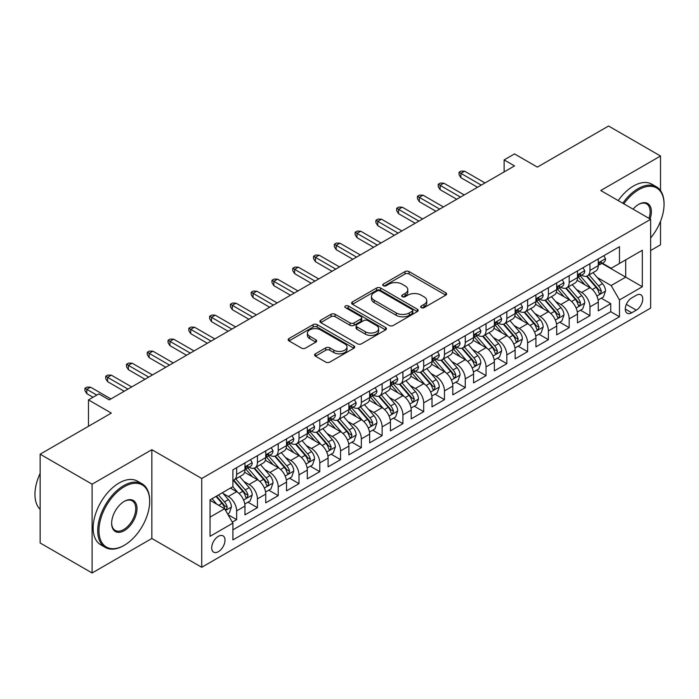 <?xml version="1.0" encoding="UTF-8"?>
<svg xmlns="http://www.w3.org/2000/svg" width="699" height="699" viewBox="0 0 699 699"><rect width="100%" height="100%" fill="white"/><g stroke="black" fill="none" stroke-linecap="round" stroke-linejoin="round"><path stroke-width="1.05" d="M421.261 307.656A2.018 1.162 0 0 0 424.118 307.656L445.787 295.144A2.883 1.669 0 0 0 446.635 293.964A2.883 1.669 0 0 0 445.787 292.785L409.072 271.588A2.883 1.669 0 0 0 404.992 271.588L383.314 284.1A2.018 1.162 0 0 0 382.729 284.93A2.018 1.162 0 0 0 383.314 285.751A2.018 1.162 0 0 0 386.171 285.751L388.976 284.135A9.236 5.33 0 0 1 402.03 284.135L405.097 285.9A9.236 5.33 0 0 1 407.797 289.666A9.236 5.33 0 0 1 405.097 293.44L402.292 295.057A2.018 1.162 0 0 0 401.698 295.878A2.018 1.162 0 0 0 402.292 296.708A2.018 1.162 0 0 0 405.14 296.708L407.945 295.083A9.236 5.33 0 0 1 421.008 295.083L424.066 296.848A9.236 5.33 0 0 1 426.766 300.622A9.236 5.33 0 0 1 424.066 304.388L421.261 306.005A2.018 1.162 0 0 0 420.667 306.835A2.018 1.162 0 0 0 421.261 307.656L421.261 306.005M218.359 551.686A9.402 5.426 120 0 0 224.501 543.394A9.402 5.426 120 0 0 223.06 535.862A9.402 5.426 120 0 0 218.359 536.325A9.402 5.426 120 0 0 212.216 544.608A9.402 5.426 120 0 0 213.658 552.149A9.402 5.426 120 0 0 218.359 551.686M315.432 353.799A2.883 1.669 0 0 0 314.594 354.978A2.883 1.669 0 0 0 315.432 356.149L325.734 362.099A2.883 1.669 0 0 0 329.814 362.099L353.886 348.207A2.883 1.669 0 0 0 354.734 347.027A2.883 1.669 0 0 0 353.886 345.848L317.171 324.651A2.883 1.669 0 0 0 313.091 324.651L289.019 338.543A2.883 1.669 0 0 0 288.171 339.723A2.883 1.669 0 0 0 289.019 340.902L301.461 348.085A2.883 1.669 0 0 0 305.542 348.085L315.843 342.134A2.883 1.669 0 0 0 316.691 340.963A2.883 1.669 0 0 0 315.843 339.784L309.674 336.219A7.715 4.456 0 0 1 307.411 333.065A7.715 4.456 0 0 1 312.173 328.949A7.715 4.456 0 0 1 320.588 329.919L344.764 343.873A7.715 4.456 0 0 1 347.019 347.027A7.715 4.456 0 0 1 342.257 351.143A7.715 4.456 0 0 1 333.842 350.173L329.814 347.849A2.883 1.669 0 0 0 325.734 347.849L315.432 353.799L315.432 356.149M660.52 190.591L660.52 156.017L608.558 126.021L537.374 167.113L514.516 153.92L504.128 159.914L514.516 165.916L109.245 399.898L98.856 393.895L88.467 399.898L88.467 426.294M92.102 484.189L92.102 572.979L151.858 538.483L151.858 449.693L92.102 484.189L40.149 454.193L111.324 413.092L88.467 399.898M151.858 449.693L201.731 478.492L650.647 219.311L650.647 308.102L201.731 567.282L201.731 478.492M660.52 156.017L600.764 190.512L650.647 219.311M389.177 325.472A2.883 1.669 0 0 0 393.257 325.472L417.329 311.571A2.883 1.669 0 0 0 418.177 310.4A2.883 1.669 0 0 0 417.329 309.22L380.614 288.014A2.883 1.669 0 0 0 376.534 288.014L352.462 301.916A2.883 1.669 0 0 0 351.614 303.095A2.883 1.669 0 0 0 352.462 304.275L389.177 325.472M346.232 308.093A2.018 1.162 0 0 1 348.277 308.381L348.277 305.979L385.612 327.534A2.883 1.669 0 0 1 386.46 328.713A2.883 1.669 0 0 1 385.612 329.884L361.54 343.786A2.883 1.669 0 0 1 357.46 343.786L320.736 322.589L320.736 320.229A2.883 1.669 0 0 0 319.897 321.409A2.883 1.669 0 0 0 320.736 322.589M320.736 320.229L331.038 314.279A2.883 1.669 0 0 1 335.118 314.279L350.016 322.877A2.883 1.669 0 0 0 354.096 322.877L360.929 318.936A2.883 1.669 0 0 0 361.776 317.757A2.883 1.669 0 0 0 360.929 316.577L345.42 307.63A2.018 1.162 0 0 1 344.834 306.8A2.018 1.162 0 0 1 346.075 305.725A2.018 1.162 0 0 1 348.277 305.979M92.102 572.979L40.149 542.983L40.149 454.193M650.647 250.513L660.52 244.807L660.52 221.321M232.339 522.136L236.646 519.645L228.023 514.665M223.121 493.477L228.337 496.491A11.761 6.789 60 0 1 236.646 510.882L244.965 506.085L244.965 514.848L257.433 507.649L247.979 502.188M243.899 481.471L249.115 484.486A11.761 6.789 60 0 1 257.433 498.885L265.742 494.088L265.742 502.843L278.211 495.643L268.757 490.191M264.685 469.475L269.901 472.489A11.761 6.789 60 0 1 278.211 486.888L286.529 482.092L286.529 490.847L298.997 483.647L289.543 478.186M285.463 457.478L290.688 460.492A11.761 6.789 60 0 1 298.997 474.892L307.307 470.086L307.307 478.85L319.784 471.65L310.321 466.189M306.249 445.481L311.466 448.487A11.761 6.789 60 0 1 319.784 462.887L328.093 458.09L328.093 466.853L340.562 459.654L331.108 454.193M327.036 433.476L332.252 436.491A11.761 6.789 60 0 1 340.562 450.89L348.88 446.093L348.88 454.848L361.348 447.648L351.894 442.196M347.814 421.48L353.03 424.494A11.761 6.789 60 0 1 361.348 438.893L369.657 434.096L369.657 442.851L382.126 435.652L372.672 430.191M368.6 409.483L373.816 412.497A11.761 6.789 60 0 1 382.126 426.897L390.444 422.091L390.444 430.855L402.912 423.655L393.458 418.194M389.378 397.486L394.603 400.492A11.761 6.789 60 0 1 402.912 414.891L411.222 410.095L411.222 418.858L423.699 411.659L414.236 406.198M410.164 385.481L415.381 388.495A11.761 6.789 60 0 1 423.699 402.895L432.008 398.098L432.008 406.853L444.477 399.653L435.023 394.192M430.951 373.484L436.167 376.499A11.761 6.789 60 0 1 444.477 390.898L452.795 386.093L452.795 394.856L465.263 387.657L455.8 382.196M451.729 361.488L456.945 364.502A11.761 6.789 60 0 1 465.263 378.902L473.572 374.096L473.572 382.86L486.041 375.66L476.587 370.199M472.515 349.491L477.732 352.497A11.761 6.789 60 0 1 486.041 366.896L494.359 362.099L494.359 370.854L506.827 363.663L497.373 358.203M493.293 337.486L498.518 340.5A11.761 6.789 60 0 1 506.827 354.9L515.137 350.103L515.137 358.858L527.614 351.658L518.151 346.197M514.08 325.489L519.296 328.504A11.761 6.789 60 0 1 527.614 342.903L535.923 338.098L535.923 346.861L548.392 339.662L538.938 334.201M534.857 313.493L540.082 316.507A11.761 6.789 60 0 1 548.392 330.898L556.71 326.101L556.71 334.865L569.178 327.665L559.716 322.204M555.644 301.487L560.86 304.502A11.761 6.789 60 0 1 569.178 318.901L577.488 314.104L577.488 322.859L589.956 315.66L589.956 306.905A11.761 6.789 -120 0 0 581.647 292.505L576.43 289.491M580.502 310.207L589.956 315.66M244.965 506.085A11.761 6.789 -120 0 0 236.646 491.685L230.417 488.085M265.742 494.088A11.761 6.789 -120 0 0 257.433 479.689L244.58 472.271M286.529 482.092A11.761 6.789 -120 0 0 278.211 467.692L265.358 460.265M307.307 470.086A11.761 6.789 -120 0 0 298.997 455.687L286.144 448.269M328.093 458.09A11.761 6.789 -120 0 0 319.784 443.69L306.931 436.272M348.88 446.093A11.761 6.789 -120 0 0 340.562 431.694L327.709 424.276M369.657 434.096A11.761 6.789 -120 0 0 361.348 419.697L348.495 412.27M390.444 422.091A11.761 6.789 -120 0 0 382.126 407.692L369.273 400.274M411.222 410.095A11.761 6.789 -120 0 0 402.912 395.695L390.059 388.277M432.008 398.098A11.761 6.789 -120 0 0 423.699 383.699L410.846 376.28M452.795 386.093A11.761 6.789 -120 0 0 444.477 371.702L431.624 364.275M473.572 374.096A11.761 6.789 -120 0 0 465.263 359.697L452.41 352.279M494.359 362.099A11.761 6.789 -120 0 0 486.041 347.7L473.188 340.282M515.137 350.103A11.761 6.789 -120 0 0 506.827 335.703L493.975 328.277M535.923 338.098A11.761 6.789 -120 0 0 527.614 323.698L514.761 316.28M556.71 326.101A11.761 6.789 -120 0 0 548.392 311.702L535.539 304.283M577.488 314.104A11.761 6.789 -120 0 0 569.178 299.705L556.325 292.287M636.308 295.266L631.73 297.905A9.113 5.26 120 0 0 625.78 305.935A9.113 5.26 120 0 0 627.178 313.239A9.113 5.26 120 0 0 631.73 312.785L636.308 310.146A9.113 5.26 120 0 0 642.259 302.117A9.113 5.26 120 0 0 640.861 294.812A9.113 5.26 120 0 0 636.308 295.266M210.05 517.129L224.597 508.723L232.907 523.123L232.907 539.925L619.471 316.743L619.471 299.941L611.153 285.542L597.208 277.494M232.907 523.123L210.05 536.325L210.05 499.846L232.907 486.644L232.907 469.85L619.471 246.668L619.471 263.471L642.329 250.268L642.329 286.747L619.471 299.941M249.01 467.15L249.115 467.212A11.761 6.789 60 0 0 254.995 467.788L263.313 462.991A11.761 6.789 -120 0 0 265.742 457.609L265.742 450.89M269.797 455.145L269.901 455.206A11.761 6.789 60 0 0 275.782 455.792L284.091 450.995A11.761 6.789 -120 0 0 286.529 445.613L286.529 438.893M290.574 443.149L290.688 443.21A11.761 6.789 60 0 0 296.559 443.795L304.878 438.998A11.761 6.789 -120 0 0 307.307 433.616L307.307 426.897M311.361 431.152L311.466 431.213A11.761 6.789 60 0 0 317.346 431.799L325.655 426.993A11.761 6.789 -120 0 0 328.093 421.611L328.093 414.891M332.139 419.147L332.252 419.217A11.761 6.789 60 0 0 338.133 419.793L346.442 414.996A11.761 6.789 -120 0 0 348.88 409.614L348.88 402.895M352.925 407.15L353.03 407.211A11.761 6.789 60 0 0 358.91 407.797L367.228 403A11.761 6.789 -120 0 0 369.657 397.617L369.657 390.898M373.712 395.153L373.816 395.215A11.761 6.789 60 0 0 379.697 395.8L388.006 390.994A11.761 6.789 -120 0 0 390.444 385.621L390.444 378.893M394.489 383.157L394.603 383.218A11.761 6.789 60 0 0 400.475 383.803L408.793 378.998A11.761 6.789 -120 0 0 411.222 373.616L411.222 366.896M415.276 371.152L415.381 371.221A11.761 6.789 60 0 0 421.261 371.798L429.57 367.001A11.761 6.789 -120 0 0 432.008 361.619L432.008 354.9M436.054 359.155L436.167 359.216A11.761 6.789 60 0 0 442.039 359.802L450.357 355.005A11.761 6.789 -120 0 0 452.795 349.622L452.795 342.903M456.84 347.158L456.945 347.22A11.761 6.789 60 0 0 462.825 347.805L471.143 342.999A11.761 6.789 -120 0 0 473.572 337.617L473.572 330.898M477.618 335.162L477.732 335.223A11.761 6.789 60 0 0 483.612 335.8L491.921 331.003A11.761 6.789 -120 0 0 494.359 325.62L494.359 318.901M498.404 323.156L498.518 323.226A11.761 6.789 60 0 0 504.39 323.803L512.708 319.006A11.761 6.789 -120 0 0 515.137 313.624L515.137 306.905M519.191 311.16L519.296 311.221A11.761 6.789 60 0 0 525.176 311.806L533.486 307.01A11.761 6.789 -120 0 0 535.923 301.627L535.923 294.908M539.969 299.163L540.082 299.224A11.761 6.789 60 0 0 545.954 299.81L554.272 295.004A11.761 6.789 -120 0 0 556.71 289.622L556.71 282.903M560.755 287.167L560.86 287.228A11.761 6.789 60 0 0 566.74 287.805L575.05 283.008A11.761 6.789 -120 0 0 577.488 277.625L577.488 270.906M232.907 529.842L610.743 311.702L610.743 303.663L598.274 310.863L598.274 302.108A11.761 6.789 -120 0 0 589.956 287.708L577.103 280.282M581.533 275.161L581.647 275.223A11.761 6.789 -120 0 0 587.527 275.808A11.761 6.789 -120 0 0 589.956 270.426L589.956 263.706M587.527 275.808L595.836 271.011A11.761 6.789 -120 0 0 598.274 265.629L598.274 258.91M236.646 467.692L236.646 474.411A11.761 6.789 60 0 1 234.217 479.794A11.761 6.789 60 0 1 232.907 480.265M234.217 479.794L242.527 474.988A11.761 6.789 -120 0 0 244.965 469.606L244.965 462.887M257.433 455.687L257.433 462.406A11.761 6.789 60 0 1 254.995 467.788M278.211 443.69L278.211 450.409A11.761 6.789 60 0 1 275.782 455.792M298.997 431.694L298.997 438.413A11.761 6.789 60 0 1 296.559 443.795M319.784 419.697L319.784 426.416A11.761 6.789 60 0 1 317.346 431.799M340.562 407.692L340.562 414.411A11.761 6.789 60 0 1 338.133 419.793M361.348 395.695L361.348 402.414A11.761 6.789 60 0 1 358.91 407.797M382.126 383.699L382.126 390.418A11.761 6.789 60 0 1 379.697 395.8M402.912 371.693L402.912 378.421A11.761 6.789 60 0 1 400.475 383.803M423.699 359.697L423.699 366.416A11.761 6.789 60 0 1 421.261 371.798M444.477 347.7L444.477 354.419A11.761 6.789 60 0 1 442.039 359.802M465.263 335.703L465.263 342.423A11.761 6.789 60 0 1 462.825 347.805M486.041 323.698L486.041 330.417A11.761 6.789 60 0 1 483.612 335.8M506.827 311.702L506.827 318.421A11.761 6.789 60 0 1 504.39 323.803M527.614 299.705L527.614 306.424A11.761 6.789 60 0 1 525.176 311.806M548.392 287.708L548.392 294.428A11.761 6.789 60 0 1 545.954 299.81M569.178 275.703L569.178 282.422A11.761 6.789 60 0 1 566.74 287.805M569.178 318.901L569.178 327.665M548.392 330.898L548.392 339.662M527.614 342.903L527.614 351.658M506.827 354.9L506.827 363.663M486.041 366.896L486.041 375.66M465.263 378.902L465.263 387.657M444.477 390.898L444.477 399.653M423.699 402.895L423.699 411.659M402.912 414.891L402.912 423.655M382.126 426.897L382.126 435.652M361.348 438.893L361.348 447.648M340.562 450.89L340.562 459.654M319.784 462.887L319.784 471.65M298.997 474.892L298.997 483.647M278.211 486.888L278.211 495.643M257.433 498.885L257.433 507.649M236.646 510.882L236.646 519.645M224.597 508.723L210.05 500.327M611.153 285.542L625.701 277.145L625.701 259.871L642.329 250.268M601.9 263.401L642.329 286.747M602.32 263.165L611.153 268.267L619.471 263.471M151.858 538.483L201.731 567.282M504.128 159.914L504.128 171.919M601.289 298.202L610.743 303.663M610.743 311.702L619.471 316.743M422.065 307.944L424.066 306.791A9.236 5.33 0 0 0 426.766 303.017L426.766 300.622M407.797 289.666L407.797 292.068A9.236 5.33 0 0 1 405.097 295.834L403.096 296.988M445.752 295.17L409.072 273.991A2.883 1.669 0 0 0 404.992 273.991L384.127 286.04M417.294 311.597L380.614 290.417A2.883 1.669 0 0 0 376.534 290.417L352.497 304.292M412.235 311.221A2.018 1.162 0 0 0 412.821 310.4A2.018 1.162 0 0 0 412.235 309.57L380.003 290.959A2.018 1.162 0 0 0 377.145 290.959L374.183 292.671A9.236 5.33 0 0 0 371.484 296.437A9.236 5.33 0 0 0 374.183 300.212L396.219 312.925A9.236 5.33 0 0 0 409.273 312.925L412.235 311.221L412.235 313.624A2.018 1.162 0 0 0 412.821 312.794L412.821 310.4M371.484 296.437L371.484 298.84A9.236 5.33 0 0 0 374.183 302.606L374.183 300.212M412.235 313.624L409.273 315.328A9.236 5.33 0 0 1 396.219 315.328L374.183 302.606M320.78 322.606L331.038 316.682L331.038 314.279M361.776 317.757L361.776 320.159A2.883 1.669 0 0 1 360.929 321.339L354.096 325.28A2.883 1.669 0 0 1 350.016 325.28L335.118 316.682A2.883 1.669 0 0 0 331.038 316.682M348.277 308.381L385.568 329.911M365.463 331.807A7.715 4.456 0 0 0 373.878 332.768A7.715 4.456 0 0 0 378.64 328.652A7.715 4.456 0 0 0 376.377 325.498L367.866 320.588A2.883 1.669 0 0 0 363.786 320.588L356.953 324.528A2.883 1.669 0 0 0 356.106 325.708A2.883 1.669 0 0 0 356.953 326.887L365.463 331.807L365.463 334.201A7.715 4.456 0 0 0 373.878 335.171A7.715 4.456 0 0 0 378.64 331.055L378.64 328.652M356.106 325.708L356.106 328.111A2.883 1.669 0 0 0 356.953 329.281L356.953 326.887M365.463 334.201L356.953 329.281M347.019 347.027L347.019 349.421A7.715 4.456 0 0 1 342.257 353.545A7.715 4.456 0 0 1 333.842 352.576L329.814 350.251A2.883 1.669 0 0 0 325.734 350.251L315.476 356.175M307.411 333.065L307.411 335.468A7.715 4.456 0 0 0 309.674 338.622L309.674 336.219M315.808 342.161L309.674 338.622M353.851 348.224L317.171 327.045A2.883 1.669 0 0 0 313.091 327.045L289.054 340.92M598.099 300.046L603.464 296.944L605.544 290.941A7.785 4.5 -120 0 0 602.512 283.628L593.014 272.636M591.118 288.469L580.257 275.904M584.941 284.808L578.641 277.512A18.663 10.773 -120 0 0 578.064 276.865M586.461 276.227L596.072 287.35A7.785 4.5 60 0 1 598.842 292.715L599.41 293.641L600.467 293.493L601.341 291.273A7.785 4.5 -120 0 0 598.562 285.908L589.065 274.917M587.029 276.053L597.348 287.997A3.967 2.289 60 0 1 598.353 289.552L601.341 291.273M603.779 255.729L605.544 258.787A7.785 4.5 60 0 1 603.936 262.23L599.987 264.51A7.785 4.5 -120 0 0 601.341 262.719L601.175 262.029M598.536 264.877L598.562 264.877A7.785 4.5 -120 0 0 599.987 264.51M600.336 262.142L601.341 262.719C600.852 261.548 600.022 262.029 598.842 264.161A7.785 4.5 60 0 1 598.274 265.271M481.261 185.113L460.894 173.352L460.894 177.677L459.025 174.671L459.025 172.277L460.894 173.352L464.634 171.194L485.001 182.955M460.894 177.677L477.522 187.271M459.025 172.277L461.104 171.072L464.634 171.194M650.647 237.931A35.859 20.699 120 0 0 664.05 204.37A35.859 20.699 120 0 0 638.694 189.735A35.859 20.699 120 0 0 623.849 203.846M622.783 203.226A36.741 21.215 -60 0 1 638.073 188.651A36.741 21.215 -60 0 1 656.44 186.834A36.741 21.215 -60 0 1 664.05 203.654L664.05 204.37M633.058 209.158A17.929 10.354 -60 0 1 638.694 204.37L638.694 204.37A17.929 10.354 -60 0 1 650.053 218.97M618.213 200.587A36.741 21.215 -60 0 1 633.495 186.013A36.741 21.215 -60 0 1 651.87 184.195L656.44 186.834M648.96 218.341A17.047 9.838 120 0 0 646.592 203.89A17.047 9.838 120 0 0 638.379 204.562M123.697 545.622L124.317 545.264A35.859 20.699 120 0 0 149.673 501.349A35.859 20.699 120 0 0 124.317 486.705A35.859 20.699 120 0 0 98.961 530.62A35.859 20.699 120 0 0 124.317 545.264L123.697 545.622A36.741 21.215 -60 0 1 105.322 547.439A36.741 21.215 -60 0 1 99.695 518.003A36.741 21.215 -60 0 1 123.697 485.63A36.741 21.215 -60 0 1 142.063 483.804A36.741 21.215 -60 0 1 149.673 500.624L149.673 501.349M124.317 530.628A17.929 10.354 -60 0 1 111.639 523.306A17.929 10.354 -60 0 1 124.317 501.349L124.317 501.349A17.929 10.354 -60 0 1 136.995 508.662A17.929 10.354 -60 0 1 124.317 530.628M111.639 522.939A17.047 9.838 120 0 0 115.169 530.392A17.047 9.838 120 0 0 123.697 529.545A17.047 9.838 120 0 0 134.828 514.525A17.047 9.838 120 0 0 132.216 500.86A17.047 9.838 120 0 0 124.003 501.533M105.322 547.439L100.752 544.801A36.741 21.215 -60 0 1 95.116 515.364A36.741 21.215 -60 0 1 119.118 482.992A36.741 21.215 -60 0 1 137.493 481.165L142.063 483.804M40.149 509.388A36.741 21.215 -60 0 1 40.149 473.389M577.313 312.042L582.686 308.941L584.766 302.947A7.785 4.5 -120 0 0 581.725 295.633L572.236 284.633M570.332 300.465L559.48 287.901M564.154 296.804L557.854 289.517A18.663 10.773 -120 0 0 557.278 288.862M565.683 288.233L575.286 299.347A7.785 4.5 60 0 1 578.064 304.712L578.632 305.638L579.681 305.489L580.554 303.279A7.785 4.5 -120 0 0 577.785 297.914L568.287 286.913M566.242 288.049L576.57 299.993A3.967 2.289 60 0 1 577.566 301.549L580.554 303.279M556.535 324.048L561.9 320.946L563.979 314.943A7.785 4.5 -120 0 0 560.947 307.63L551.45 296.638M549.545 312.462L538.693 299.897M543.368 308.801L537.077 301.514A18.663 10.773 -120 0 0 536.491 300.858M544.897 300.229L554.499 311.352A7.785 4.5 60 0 1 557.278 316.717L557.846 317.634L558.903 317.486L559.777 315.275A7.785 4.5 -120 0 0 556.998 309.91L547.5 298.919M545.465 300.046L555.784 311.999A3.967 2.289 60 0 1 556.78 313.545L559.777 315.275M535.749 336.044L541.122 332.942L543.193 326.94A7.785 4.5 -120 0 0 540.161 319.626L530.663 308.635M528.767 324.458L517.915 311.894M522.59 320.806L516.29 313.51A18.663 10.773 -120 0 0 515.713 312.864M524.119 312.226L533.721 323.349A7.785 4.5 60 0 1 536.5 328.713L537.068 329.64L538.116 329.491L538.99 327.272A7.785 4.5 -120 0 0 536.212 321.907L526.723 310.915M524.678 312.042L534.997 323.995A3.967 2.289 60 0 1 536.002 325.551L538.99 327.272M514.962 348.041L520.336 344.939L522.415 338.936A7.785 4.5 -120 0 0 519.383 331.632L509.886 320.631M507.981 336.464L497.129 323.899M501.803 332.803L495.504 325.507A18.663 10.773 -120 0 0 494.927 324.86M503.332 324.231L512.935 335.345A7.785 4.5 60 0 1 515.713 340.71L516.281 341.636L517.33 341.488L518.212 339.268A7.785 4.5 -120 0 0 515.434 333.904L505.936 322.912M503.9 324.048L514.219 335.992A3.967 2.289 60 0 1 515.215 337.547L518.212 339.268M582.992 267.726L584.766 270.784A7.785 4.5 60 0 1 583.149 274.235L579.2 276.516A7.785 4.5 -120 0 0 580.554 274.716L580.397 274.025M577.75 276.874L577.785 276.874A7.785 4.5 -120 0 0 579.2 276.516M579.55 274.139L580.554 274.716C580.065 273.545 579.235 274.025 578.064 276.157A7.785 4.5 60 0 1 577.488 277.267M460.484 197.109L440.117 185.357L440.117 189.674L438.247 186.677L438.247 184.274L440.117 185.357L443.856 183.19L464.223 194.951M440.117 189.674L456.744 199.276M438.247 184.274L440.318 183.077L443.856 183.19M562.214 279.722L563.979 282.789A7.785 4.5 60 0 1 562.363 286.232L558.422 288.512A7.785 4.5 -120 0 0 559.777 286.721L559.611 286.022M556.963 288.879L556.998 288.879A7.785 4.5 -120 0 0 558.422 288.512M558.772 286.136L559.777 286.721C559.287 285.542 558.457 286.022 557.278 288.154A7.785 4.5 60 0 1 556.71 289.264M439.697 209.115L419.33 197.354L419.33 201.67L417.46 198.673L417.46 196.27L419.33 197.354L423.07 195.196L443.437 206.956M419.33 201.67L435.958 211.273M417.46 196.27L419.54 195.073L423.07 195.196M541.428 291.728L543.193 294.786A7.785 4.5 60 0 1 541.585 298.228L537.636 300.509A7.785 4.5 -120 0 0 538.99 298.718L538.824 298.027M536.185 300.876L536.212 300.876A7.785 4.5 -120 0 0 537.636 300.509M537.985 298.132L538.99 298.718C538.501 297.547 537.671 298.019 536.5 300.159A7.785 4.5 60 0 1 535.923 301.26M418.911 221.111L398.544 209.351L398.544 213.676L396.674 210.67L396.674 208.276L398.544 209.351L402.292 207.192L422.659 218.953M398.544 213.676L415.171 223.269M396.674 208.276L398.753 207.07L402.292 207.192M520.65 303.724L522.415 306.782A7.785 4.5 60 0 1 520.799 310.225L516.849 312.505A7.785 4.5 -120 0 0 518.212 310.714L518.046 310.024M515.399 312.872L515.434 312.872A7.785 4.5 -120 0 0 516.849 312.505M517.199 310.138L518.212 310.714C517.714 309.543 516.884 310.024 515.713 312.156A7.785 4.5 60 0 1 515.137 313.266M398.133 233.108L377.766 221.347L377.766 225.672L375.896 222.675L375.896 220.272L377.766 221.347L381.505 219.189L401.873 230.95M377.766 225.672L394.393 235.266M375.896 220.272L377.976 219.075L381.505 219.189M494.184 360.037L499.549 356.936L501.629 350.942A7.785 4.5 -120 0 0 498.597 343.628L489.099 332.637M487.203 348.46L476.342 335.896M481.026 344.799L474.726 337.512A18.663 10.773 -120 0 0 474.149 336.857M482.546 336.228L492.157 347.342A7.785 4.5 60 0 1 494.936 352.715L495.495 353.633L496.552 353.484L497.426 351.274A7.785 4.5 -120 0 0 494.647 345.909L485.15 334.908M483.114 336.044L493.433 347.997A3.967 2.289 60 0 1 494.438 349.544L497.426 351.274M499.864 315.721L501.629 318.779A7.785 4.5 60 0 1 500.021 322.23L496.072 324.511A7.785 4.5 -120 0 0 497.426 322.711L497.26 322.021M494.621 324.869L494.647 324.869A7.785 4.5 -120 0 0 496.072 324.511M496.421 322.134L497.426 322.711C496.937 321.54 496.107 322.021 494.936 324.153A7.785 4.5 60 0 1 494.359 325.262M377.346 245.113L356.979 233.352L356.979 237.669L355.109 234.672L355.109 232.269L356.979 233.352L360.719 231.194L381.086 242.946M356.979 237.669L373.607 247.271M355.109 232.269L357.189 231.072L360.719 231.194M473.398 372.043L478.771 368.941L480.851 362.938A7.785 4.5 -120 0 0 477.81 355.625L468.321 344.633M466.416 360.457L455.565 347.892M460.239 356.805L453.939 349.509A18.663 10.773 -120 0 0 453.363 348.862M461.768 348.224L471.371 359.347A7.785 4.5 60 0 1 474.149 364.712L474.717 365.638L475.766 365.49L476.639 363.27A7.785 4.5 -120 0 0 473.87 357.905L464.372 346.914M462.336 348.041L472.655 359.994A3.967 2.289 60 0 1 473.651 361.54L476.639 363.27M452.62 384.039L457.985 380.938L460.064 374.935A7.785 4.5 -120 0 0 457.032 367.622L447.535 356.63M445.63 372.462L434.778 359.889M439.461 368.801L433.162 361.505A18.663 10.773 -120 0 0 432.576 360.859M440.982 360.221L450.593 371.344A7.785 4.5 60 0 1 453.363 376.709L453.931 377.635L454.988 377.486L455.862 375.267A7.785 4.5 -120 0 0 453.083 369.902L443.585 358.91M441.55 360.046L451.869 371.99A3.967 2.289 60 0 1 452.873 373.546L455.862 375.267M431.833 396.036L437.207 392.934L439.278 386.94A7.785 4.5 -120 0 0 436.246 379.627L426.757 368.626M424.852 384.459L414 371.894M418.675 380.798L412.375 373.502A18.663 10.773 -120 0 0 411.798 372.855M420.204 372.226L429.806 383.34A7.785 4.5 60 0 1 432.585 388.705L433.153 389.631L434.201 389.483L435.075 387.272A7.785 4.5 -120 0 0 432.297 381.907L422.808 370.907M420.763 372.043L431.082 383.987A3.967 2.289 60 0 1 432.087 385.542L435.075 387.272M411.047 408.033L416.421 404.939L418.5 398.937A7.785 4.5 -120 0 0 415.468 391.623L405.97 380.632M404.066 396.455L393.214 383.891M397.888 392.794L391.589 385.507A18.663 10.773 -120 0 0 391.012 384.852M399.417 384.223L409.02 395.346A7.785 4.5 60 0 1 411.798 400.71L412.366 401.628L413.415 401.479L414.297 399.269A7.785 4.5 -120 0 0 411.519 393.904L402.021 382.912M399.985 384.039L410.304 395.992A3.967 2.289 60 0 1 411.3 397.539L414.297 399.269M390.269 420.038L395.634 416.936L397.714 410.933A7.785 4.5 -120 0 0 394.682 403.62L385.184 392.628M383.288 408.452L372.427 395.887M377.111 404.8L370.811 397.504A18.663 10.773 -120 0 0 370.234 396.857M378.64 396.219L388.242 407.342A7.785 4.5 60 0 1 391.021 412.707L391.58 413.633L392.637 413.485L393.511 411.265A7.785 4.5 -120 0 0 390.732 405.901L381.235 394.909M379.199 396.036L389.518 407.989A3.967 2.289 60 0 1 390.523 409.544L393.511 411.265M479.086 327.717L480.851 330.784A7.785 4.5 60 0 1 479.234 334.227L475.285 336.507A7.785 4.5 -120 0 0 476.639 334.716L476.482 334.026M473.835 336.874L473.87 336.874A7.785 4.5 -120 0 0 475.285 336.507M475.635 334.131L476.639 334.716C476.15 333.537 475.32 334.017 474.149 336.149A7.785 4.5 60 0 1 473.572 337.259M356.569 257.11L336.202 245.349L336.202 249.665L334.332 246.668L334.332 244.266L336.202 245.349L339.941 243.191L360.308 254.952M336.202 249.665L352.829 259.268M334.332 244.266L336.402 243.069L339.941 243.191M458.299 339.723L460.064 342.781A7.785 4.5 60 0 1 458.448 346.223L454.507 348.504A7.785 4.5 -120 0 0 455.862 346.713L455.696 346.022M453.048 348.871L453.083 348.871A7.785 4.5 -120 0 0 454.507 348.504M454.857 346.127L455.862 346.713C455.372 345.542 454.542 346.022 453.363 348.154A7.785 4.5 60 0 1 452.795 349.264M335.782 269.106L315.415 257.346L315.415 261.671L313.545 258.665L313.545 256.271L315.415 257.346L319.155 255.187L339.522 266.948M315.415 261.671L332.042 271.264M313.545 256.271L315.625 255.065L319.155 255.187M437.513 351.719L439.278 354.777A7.785 4.5 60 0 1 437.67 358.229L433.721 360.501A7.785 4.5 -120 0 0 435.075 358.709L434.909 358.019M432.27 360.867L432.297 360.867A7.785 4.5 -120 0 0 433.721 360.501M434.07 358.133L435.075 358.709C434.586 357.538 433.756 358.019 432.585 360.151A7.785 4.5 60 0 1 432.008 361.261M315.004 281.103L294.637 269.351L294.637 273.667L292.759 270.67L292.759 268.267L294.637 269.351L298.377 267.184L318.744 278.945M294.637 273.667L311.256 283.27M292.759 268.267L294.838 267.07L298.377 267.184M416.735 363.716L418.5 366.774A7.785 4.5 60 0 1 416.884 370.225L412.934 372.506A7.785 4.5 -120 0 0 414.297 370.706L414.131 370.016M411.484 372.873L411.519 372.864A7.785 4.5 -120 0 0 412.934 372.506M413.284 370.129L414.297 370.706C413.808 369.535 412.969 370.016 411.798 372.148A7.785 4.5 60 0 1 411.222 373.257M294.218 293.108L273.851 281.348L273.851 285.664L271.981 282.667L271.981 280.264L273.851 281.348L277.59 279.189L297.957 290.941M273.851 285.664L290.478 295.266M271.981 280.264L274.06 279.067L277.59 279.189M395.949 375.721L397.714 378.779A7.785 4.5 60 0 1 396.106 382.222L392.156 384.502A7.785 4.5 -120 0 0 393.511 382.711L393.345 382.021M390.706 384.869L390.732 384.869A7.785 4.5 -120 0 0 392.156 384.502M392.506 382.126L393.511 382.711C393.021 381.532 392.191 382.012 391.021 384.144A7.785 4.5 60 0 1 390.444 385.254M273.431 305.105L253.064 293.344L253.064 297.66L251.194 294.663L251.194 292.261L253.064 293.344L256.804 291.186L277.171 302.947M253.064 297.66L269.692 307.263M251.194 292.261L253.274 291.064L256.804 291.186M369.483 432.034L374.856 428.933L376.936 422.93A7.785 4.5 -120 0 0 373.904 415.617L364.406 404.625M362.501 420.457L351.649 407.893M356.324 416.796L350.024 409.5A18.663 10.773 -120 0 0 349.448 408.854M357.853 408.216L367.456 419.339A7.785 4.5 60 0 1 370.234 424.704L370.802 425.63L371.851 425.481L372.724 423.262A7.785 4.5 -120 0 0 369.954 417.897L360.457 406.905M358.421 408.041L368.74 419.985A3.967 2.289 60 0 1 369.736 421.541L372.724 423.262M375.171 387.718L376.936 390.776A7.785 4.5 60 0 1 375.319 394.219L371.37 396.499A7.785 4.5 -120 0 0 372.724 394.708L372.567 394.018M369.92 396.866L369.954 396.866A7.785 4.5 -120 0 0 371.37 396.499M371.719 394.131L372.724 394.708C372.235 393.537 371.405 394.018 370.234 396.15A7.785 4.5 60 0 1 369.657 397.259M252.654 317.101L232.286 305.341L232.286 309.666L230.417 306.66L230.417 304.266L232.286 305.341L236.026 303.183L256.393 314.943M232.286 309.666L248.914 319.26M230.417 304.266L232.496 303.06L236.026 303.183M348.705 444.031L354.07 440.929L356.149 434.935A7.785 4.5 -120 0 0 353.117 427.622L343.62 416.621M341.715 432.454L330.863 419.889M335.546 428.793L329.246 421.497A18.663 10.773 -120 0 0 328.661 420.85M337.067 420.221L346.678 431.335A7.785 4.5 60 0 1 349.448 436.7L350.016 437.626L351.073 437.478L351.947 435.267A7.785 4.5 -120 0 0 349.168 429.902L339.67 418.902M337.634 420.038L347.953 431.982A3.967 2.289 60 0 1 348.958 433.537L351.947 435.267M354.384 399.714L356.149 402.773A7.785 4.5 60 0 1 354.542 406.224L350.592 408.504A7.785 4.5 -120 0 0 351.947 406.704L351.78 406.014M349.133 408.863L349.168 408.863A7.785 4.5 -120 0 0 350.592 408.504M350.942 406.128L351.947 406.704C351.457 405.534 350.627 406.014 349.448 408.146A7.785 4.5 60 0 1 348.88 409.256M231.867 329.098L211.5 317.346L211.5 321.662L209.63 318.665L209.63 316.263L211.5 317.346L215.24 315.179L235.607 326.94M211.5 321.662L228.127 331.265M209.63 316.263L211.71 315.066L215.24 315.179M327.918 456.028L333.292 452.935L335.363 446.932A7.785 4.5 -120 0 0 332.331 439.619L322.842 428.627M320.937 444.45L310.085 431.886M314.76 440.789L308.46 433.502A18.663 10.773 -120 0 0 307.883 432.847M316.289 432.218L325.891 443.341A7.785 4.5 60 0 1 328.67 448.706L329.238 449.623L330.286 449.474L331.16 447.264A7.785 4.5 -120 0 0 328.381 441.899L318.893 430.907M316.848 432.034L327.176 443.987A3.967 2.289 60 0 1 328.172 445.534L331.16 447.264M333.598 411.711L335.363 414.769A7.785 4.5 60 0 1 333.755 418.22L329.806 420.501A7.785 4.5 -120 0 0 331.16 418.701L330.994 418.011M328.355 420.868L328.381 420.868A7.785 4.5 -120 0 0 329.806 420.501M330.155 418.124L331.16 418.701C330.671 417.53 329.841 418.011 328.67 420.143A7.785 4.5 60 0 1 328.093 421.252M211.089 341.103L190.722 329.343L190.722 333.659L188.844 330.662L188.844 328.259L190.722 329.343L194.462 327.184L214.829 338.936M190.722 333.659L207.341 343.261M188.844 328.259L190.923 327.062L194.462 327.184M307.132 468.033L312.505 464.931L314.585 458.928A7.785 4.5 -120 0 0 311.553 451.615L302.055 440.623M300.151 456.447L289.299 443.882M293.973 452.795L287.673 445.499A18.663 10.773 -120 0 0 287.097 444.852M295.502 444.214L305.105 455.337A7.785 4.5 60 0 1 307.883 460.702L308.451 461.628L309.5 461.48L310.382 459.26A7.785 4.5 -120 0 0 307.604 453.896L298.106 442.904M296.07 444.031L306.389 455.984A3.967 2.289 60 0 1 307.385 457.539L310.382 459.26M312.82 423.716L314.585 426.774A7.785 4.5 60 0 1 312.969 430.217L309.019 432.498A7.785 4.5 -120 0 0 310.382 430.706L310.216 430.016M307.569 432.864L307.604 432.864A7.785 4.5 -120 0 0 309.019 432.498M309.377 430.121L310.382 430.706C309.893 429.527 309.054 430.007 307.883 432.148A7.785 4.5 60 0 1 307.307 433.249M190.303 353.1L169.936 341.339L169.936 345.664L168.066 342.659L168.066 340.264L169.936 341.339L173.675 339.181L194.042 350.942M169.936 345.664L186.563 355.258M168.066 340.264L170.145 339.059L173.675 339.181M286.354 480.03L291.728 476.928L293.798 470.925A7.785 4.5 -120 0 0 290.767 463.612L281.269 452.62M279.373 468.452L268.521 455.888M273.195 464.791L266.896 457.496A18.663 10.773 -120 0 0 266.319 456.849M274.724 456.211L284.327 467.334A7.785 4.5 60 0 1 287.106 472.699L287.665 473.625L288.722 473.476L289.596 471.257A7.785 4.5 -120 0 0 286.817 465.892L277.32 454.9M275.284 456.036L285.603 467.981A3.967 2.289 60 0 1 286.607 469.536L289.596 471.257M292.033 435.713L293.798 438.771A7.785 4.5 60 0 1 292.191 442.214L288.241 444.494A7.785 4.5 -120 0 0 289.596 442.703L289.43 442.013M286.791 444.861L286.817 444.861A7.785 4.5 -120 0 0 288.241 444.494M288.591 442.126L289.596 442.703C289.106 441.532 288.276 442.013 287.106 444.145A7.785 4.5 60 0 1 286.529 445.254M169.516 365.096L149.149 353.336L149.149 357.661L147.279 354.655L147.279 352.261L149.149 353.336L152.898 351.178L173.265 362.938M149.149 357.661L165.777 367.255M147.279 352.261L149.359 351.055L152.898 351.178M265.568 492.026L270.941 488.924L273.021 482.93A7.785 4.5 -120 0 0 269.989 475.617L260.491 464.617M258.586 480.449L247.734 467.884M252.409 476.788L246.109 469.501A18.663 10.773 -120 0 0 245.532 468.846M253.938 468.216L263.54 479.331A7.785 4.5 60 0 1 266.319 484.704L266.887 485.622L267.935 485.473L268.809 483.262A7.785 4.5 -120 0 0 266.039 477.898L256.542 466.897M254.506 468.033L264.825 479.977A3.967 2.289 60 0 1 265.821 481.532L268.809 483.262M271.256 447.709L273.021 450.768A7.785 4.5 60 0 1 271.404 454.219L267.455 456.499A7.785 4.5 -120 0 0 268.809 454.7L268.652 454.009M266.004 456.858L266.039 456.858A7.785 4.5 -120 0 0 267.455 456.499M267.804 454.123L268.809 454.7C268.32 453.529 267.49 454.009 266.319 456.141A7.785 4.5 60 0 1 265.742 457.251M148.738 377.093L128.371 365.341L128.371 369.657L126.502 366.66L126.502 364.258L128.371 365.341L132.111 363.174L152.478 374.935M128.371 369.657L144.999 379.26M126.502 364.258L128.581 363.061L132.111 363.174M244.79 504.031L250.155 500.93L252.234 494.927A7.785 4.5 -120 0 0 249.202 487.614L239.705 476.622M237.8 492.446L232.828 486.687M231.631 488.784L230.819 487.85M233.151 480.213L242.763 491.336A7.785 4.5 60 0 1 245.532 496.701L246.1 497.618L247.158 497.47L248.031 495.259A7.785 4.5 -120 0 0 245.253 489.894L235.755 478.902M233.719 480.03L244.038 491.982A3.967 2.289 60 0 1 245.043 493.529L248.031 495.259M227.612 513.948L229.377 512.926L231.448 506.924A7.785 4.5 -120 0 0 228.416 499.61L222.439 492.69M216.856 504.259L212.05 498.693M210.845 500.79L210.05 499.864M216 496.412L221.976 503.332A7.785 4.5 60 0 1 224.755 508.697L225.323 509.623L226.371 509.475L227.245 507.256A7.785 4.5 -120 0 0 224.466 501.891L218.49 494.971M216.48 496.133L223.261 503.979A3.967 2.289 60 0 1 224.257 505.534L227.245 507.256M250.469 459.706L252.234 462.773A7.785 4.5 60 0 1 250.626 466.216L246.677 468.496A7.785 4.5 -120 0 0 248.031 466.705L247.865 466.006M245.218 468.863L245.253 468.863A7.785 4.5 -120 0 0 246.677 468.496M247.027 466.119L248.031 466.705C247.542 465.525 246.712 466.006 245.532 468.138A7.785 4.5 60 0 1 244.965 469.247M127.952 389.098L107.585 377.338L107.585 381.654L105.715 378.657L105.715 376.254L107.585 377.338L111.324 375.18L131.692 386.94M107.585 381.654L124.212 391.257M105.715 376.254L107.795 375.057L111.324 375.18M96.777 395.092L86.807 389.334L86.807 393.659L84.937 390.654L84.937 388.26L86.807 389.334L90.547 387.176L110.914 398.937M86.807 393.659L93.037 397.259M84.937 388.26L87.008 387.054L90.547 387.176M228.337 496.491L236.646 491.685M249.115 484.486L257.433 479.689M269.901 472.489L278.211 467.692M290.688 460.492L298.997 455.687M311.466 448.487L319.784 443.69M332.252 436.491L340.562 431.694M353.03 424.494L361.348 419.697M373.816 412.497L382.126 407.692M394.603 400.492L402.912 395.695M415.381 388.495L423.699 383.699M436.167 376.499L444.477 371.702M456.945 364.502L465.263 359.697M477.732 352.497L486.041 347.7M498.518 340.5L506.827 335.703M519.296 328.504L527.614 323.698M540.082 316.507L548.392 311.702M560.86 304.502L569.178 299.705M581.647 292.505L589.956 287.708M589.956 270.426L598.274 265.629M236.646 474.411L244.965 469.606M257.433 462.406L265.742 457.609M278.211 450.409L286.529 445.613M298.997 438.413L307.307 433.616M319.784 426.416L328.093 421.611M340.562 414.411L348.88 409.614M361.348 402.414L369.657 397.617M382.126 390.418L390.444 385.621M402.912 378.421L411.222 373.616M423.699 366.416L432.008 361.619M444.477 354.419L452.795 349.622M465.263 342.423L473.572 337.617M486.041 330.417L494.359 325.62M506.827 318.421L515.137 313.624M527.614 306.424L535.923 301.627M548.392 294.428L556.71 289.622M569.178 282.422L577.488 277.625M589.956 306.905L598.274 302.108M626.339 304.388L636.308 310.146M625.29 309.063L631.73 312.785M424.066 306.791L424.066 304.388M402.292 296.708L402.292 295.057M405.097 295.834L405.097 293.44M383.314 285.751L383.314 284.1M404.992 273.991L404.992 271.588M409.072 273.991L409.072 271.588M445.787 295.144L445.787 292.785M352.462 304.275L352.462 301.916M376.534 290.417L376.534 288.014M380.614 290.417L380.614 288.014M417.329 311.571L417.329 309.22M396.219 315.328L396.219 312.925M409.273 315.328L409.273 312.925M335.118 316.682L335.118 314.279M350.016 325.28L350.016 322.877M354.096 325.28L354.096 322.877M360.929 321.339L360.929 318.936M385.612 329.884L385.612 327.534M325.734 350.251L325.734 347.849M329.814 350.251L329.814 347.849M333.842 352.576L333.842 350.173M315.843 342.134L315.843 339.784M289.019 340.902L289.019 338.543M313.091 327.045L313.091 324.651M317.171 327.045L317.171 324.651M353.886 348.207L353.886 345.848M596.911 296.053L605.491 291.099M598.562 285.908L602.512 283.628M592.359 289.5L596.072 287.35M605.491 258.7L598.274 262.868M576.125 308.049L584.714 303.095M577.785 297.914L581.725 295.633M571.572 301.496L575.286 299.347M555.347 320.046L563.927 315.092M556.998 309.91L560.947 307.63M550.786 313.493L554.499 311.352M534.56 332.051L543.149 327.088M536.212 321.907L540.161 319.626M530.008 325.489L533.721 323.349M513.774 344.048L522.363 339.094M515.434 333.904L519.383 331.632M509.221 337.495L512.935 335.345M584.714 270.696L577.488 274.864M563.927 282.693L556.71 286.87M543.149 294.698L535.923 298.866M522.363 306.695L515.137 310.863M492.996 356.044L501.576 351.09M494.647 345.909L498.597 343.628M488.444 349.491L492.157 347.342M501.576 318.692L494.359 322.859M472.209 368.041L480.798 363.087M473.87 357.905L477.81 355.625M467.657 361.488L471.371 359.347M451.432 380.046L460.012 375.092M453.083 369.902L457.032 367.622M446.871 373.484L450.593 371.344M430.645 392.043L439.234 387.089M432.297 381.907L436.246 379.627M426.093 385.49L429.806 383.34M409.859 404.039L418.448 399.085M411.519 393.904L415.468 391.623M405.306 397.486L409.02 395.346M389.081 416.045L397.661 411.082M390.732 405.901L394.682 403.62M384.529 409.483L388.242 407.342M480.798 330.688L473.572 334.865M460.012 342.693L452.795 346.861M439.234 354.69L432.008 358.858M418.448 366.687L411.222 370.854M397.661 378.683L390.444 382.86M368.294 428.041L376.883 423.087M369.954 417.897L373.904 415.617M363.742 421.488L367.456 419.339M376.883 390.689L369.657 394.856M347.517 440.038L356.097 435.084M349.168 429.902L353.117 427.622M342.956 433.485L346.678 431.335M356.097 402.685L348.88 406.853M326.73 452.035L335.319 447.08M328.381 441.899L332.331 439.619M322.178 445.481L325.891 443.341M335.319 414.682L328.093 418.85M305.952 464.04L314.533 459.077M307.604 453.896L311.553 451.615M301.391 457.478L305.105 455.337M314.533 426.687L307.307 430.855M285.166 476.036L293.746 471.082M286.817 465.892L290.767 463.612M280.614 469.483L284.327 467.334M293.746 438.684L286.529 442.851M264.379 488.033L272.968 483.079M266.039 477.898L269.989 475.617M259.827 481.48L263.54 479.331M272.968 450.68L265.742 454.848M243.602 500.03L252.182 495.075M245.253 489.894L249.202 487.614M239.041 493.477L242.763 491.336M225.585 510.436L231.404 507.072M224.466 501.891L228.416 499.61M218.612 505.272L221.976 503.332M252.182 462.677L244.965 466.853"/></g></svg>
